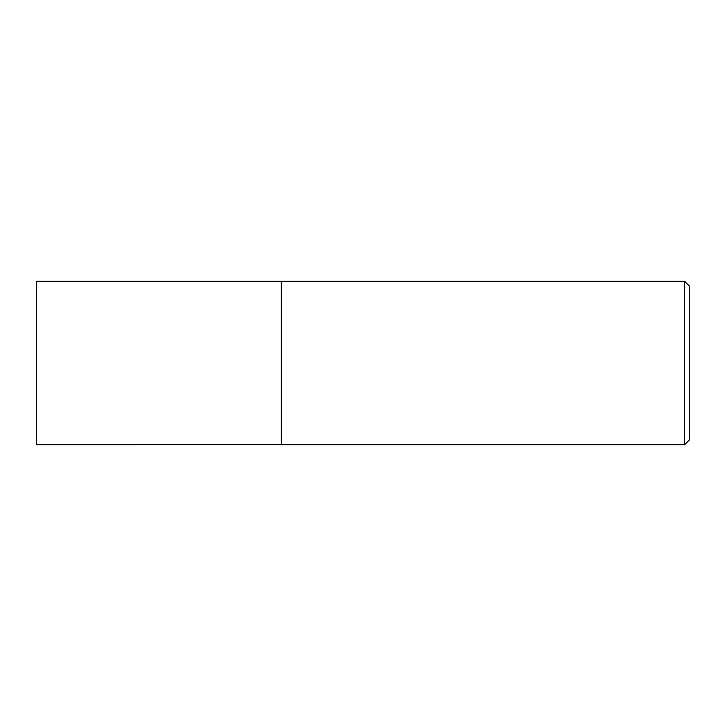 <?xml version="1.0" encoding="UTF-8"?>
<svg xmlns="http://www.w3.org/2000/svg" width="726" height="726" viewBox="0 0 726 726"><rect width="100%" height="100%" fill="white"/><g stroke="black" fill="none" stroke-linecap="round" stroke-linejoin="round"><path stroke-width="0.54" stroke-dasharray="3.63 2.72" d="M689.7 286.389L689.7 439.611M684.636 281.325L684.636 444.675M281.325 363L281.325 444.675L281.325 281.343L281.325 363L36.3 363L281.325 363M36.3 281.325L36.3 444.675M281.325 281.343L281.325 444.657"/><path stroke-width="1.09" d="M684.636 281.325L684.636 444.675L689.7 439.611L689.7 286.389L684.636 281.325L36.3 281.325L36.3 444.675L281.325 444.657L281.325 281.325M684.636 444.675L281.325 444.675"/></g></svg>
